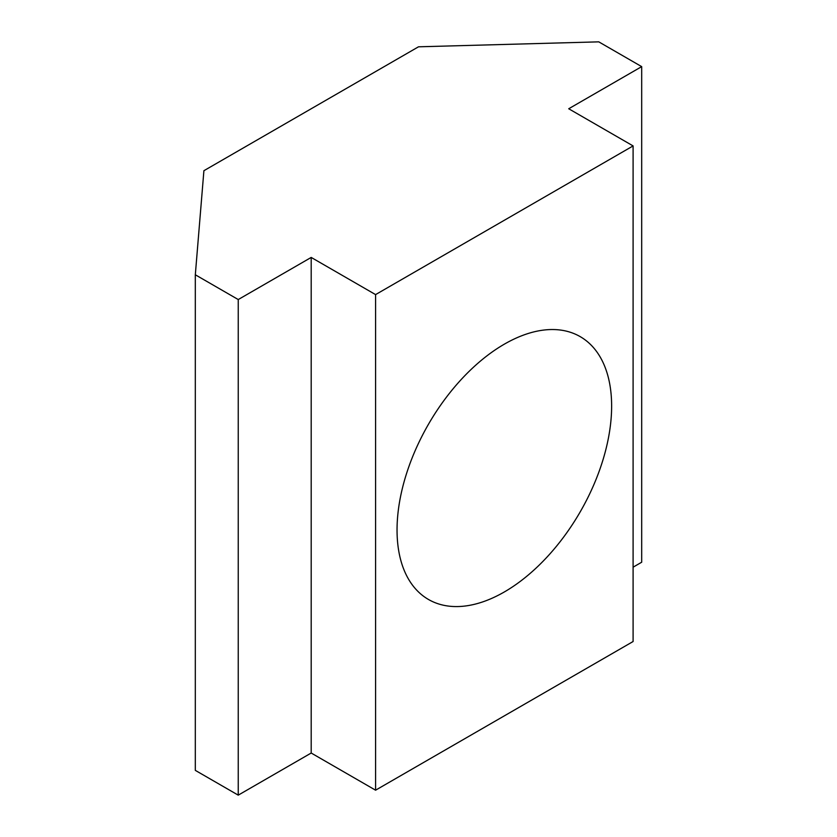 <?xml version="1.0" encoding="UTF-8"?>
<svg xmlns="http://www.w3.org/2000/svg" width="837" height="837" viewBox="0 0 837 837"><rect width="100%" height="100%" fill="white"/><g stroke="black" fill="none" stroke-linecap="round" stroke-linejoin="round"><path stroke-width="1.26" d="M504.334 591.958A151.748 87.613 120 0 0 603.467 458.237A151.748 87.613 120 0 0 580.208 336.641A151.748 87.613 120 0 0 504.334 344.164A151.748 87.613 120 0 0 405.213 477.875A151.748 87.613 120 0 0 428.471 599.47A151.748 87.613 120 0 0 504.334 591.958M641.686 66.625L598.758 41.85L418.5 46.809L203.904 170.706L195.314 274.777L238.242 299.552L311.197 257.43L375.583 294.603L633.096 145.92L568.721 108.758L641.686 66.625L641.686 562.223L633.096 567.183M633.096 145.92L633.096 641.519L375.583 790.191L311.197 753.028L238.242 795.15L195.314 770.375L195.314 274.777M238.242 299.552L238.242 795.15M311.197 257.43L311.197 753.028M375.583 294.603L375.583 790.191"/></g></svg>
